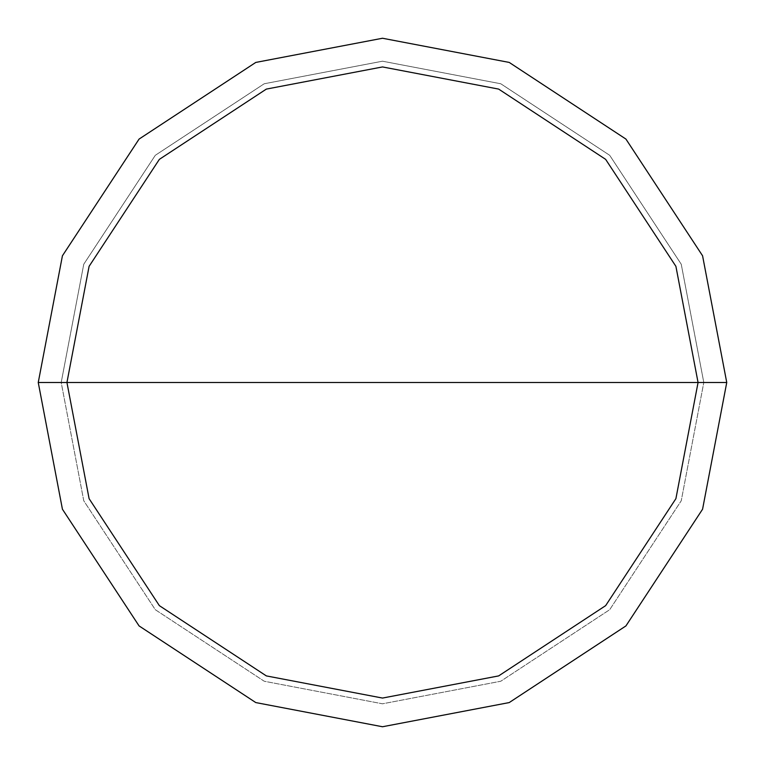 <?xml version="1.0" encoding="UTF-8"?>
<svg xmlns="http://www.w3.org/2000/svg" width="765" height="765" viewBox="0 0 765 765"><rect width="100%" height="100%" fill="white"/><g stroke="black" fill="none" stroke-linecap="round" stroke-linejoin="round"><path stroke-width="0.57" stroke-dasharray="3.83 2.87" d="M38.25 382.5L62.424 255.787L139.077 139.077L255.787 62.424L382.5 38.25L509.213 62.424L625.923 139.077L702.576 255.787L726.75 382.5L38.25 382.5L62.424 509.213L139.077 625.923L255.787 702.576L382.5 726.75L509.213 702.576L625.923 625.923L702.576 509.213L726.75 382.5L61.2 382.5L83.758 500.769L155.305 609.695L264.231 681.242L382.5 703.8L500.769 681.242L609.695 609.695L681.242 500.769L703.8 382.5L681.242 500.769L609.695 609.695L500.769 681.242L382.5 703.8L264.231 681.242L155.305 609.695L83.758 500.769L61.2 382.5L38.25 382.5L62.424 509.213L139.077 625.923L255.787 702.576L382.5 726.75L509.213 702.576L625.923 625.923L702.576 509.213L726.75 382.5L702.576 509.213L625.923 625.923L509.213 702.576L382.5 726.75L255.787 702.576L139.077 625.923L62.424 509.213L38.25 382.5L726.75 382.5L702.576 509.213L625.923 625.923L509.213 702.576L382.5 726.75L255.787 702.576L139.077 625.923L62.424 509.213L38.25 382.5L703.8 382.5L681.242 264.231L609.695 155.305L500.769 83.758L382.5 61.2L264.231 83.758L155.305 155.305L83.758 264.231L61.2 382.5L83.758 264.231L155.305 155.305L264.231 83.758L382.5 61.2L500.769 83.758L609.695 155.305L681.242 264.231L703.8 382.5L726.75 382.5L702.576 255.787L625.923 139.077L509.213 62.424L382.5 38.25L255.787 62.424L139.077 139.077L62.424 255.787L38.25 382.5L62.424 255.787L139.077 139.077L255.787 62.424L382.5 38.25L509.213 62.424L625.923 139.077L702.576 255.787L726.75 382.5L702.576 255.787L625.923 139.077L509.213 62.424L382.5 38.25L255.787 62.424L139.077 139.077L62.424 255.787L38.25 382.5L62.424 509.213L139.077 625.923L255.787 702.576L382.5 726.75L509.213 702.576L625.923 625.923L702.576 509.213L726.75 382.5L38.307 382.5L62.472 509.194L139.115 625.885L255.806 702.528L382.5 726.693L509.194 702.528L625.885 625.885L702.528 509.194L726.693 382.5L702.528 509.194L625.885 625.885L509.194 702.528L382.5 726.693L255.806 702.528L139.115 625.885L62.472 509.194L38.307 382.5L62.472 509.194L139.115 625.885L255.806 702.528L382.5 726.693L509.194 702.528L625.885 625.885L702.528 509.194L726.693 382.5L702.528 509.194L625.885 625.885L509.194 702.528L382.5 726.693L255.806 702.528L139.115 625.885L62.472 509.194L38.25 382.5L726.693 382.5L702.528 255.806L625.885 139.115L509.194 62.472L382.5 38.307L255.806 62.472L139.115 139.115L62.472 255.806L38.307 382.5L62.472 255.806L139.115 139.115L255.806 62.472L382.5 38.307L509.194 62.472L625.885 139.115L702.528 255.806L726.693 382.5L702.528 255.806L625.885 139.115L509.194 62.472L382.5 38.307L255.806 62.472L139.115 139.115L62.472 255.806L38.307 382.5L62.472 255.806L139.115 139.115L255.806 62.472L382.5 38.307L509.194 62.472L625.885 139.115L702.528 255.806L726.75 382.5L702.576 509.213L625.923 625.923L509.213 702.576L382.5 726.75L255.787 702.576L139.077 625.923L62.424 509.213L38.25 382.5L62.424 255.787L139.077 139.077L255.787 62.424L382.5 38.25L509.213 62.424L625.923 139.077L702.576 255.787L726.75 382.5L702.576 255.787L625.923 139.077L509.213 62.424L382.5 38.25L255.787 62.424L139.077 139.077L62.424 255.787L38.25 382.5"/><path stroke-width="1.15" d="M66.938 382.5L89.094 266.344L159.359 159.359L266.344 89.094L382.5 66.938L498.656 89.094L605.641 159.359L675.906 266.344L698.062 382.5L66.938 382.5L89.094 498.656L159.359 605.641L266.344 675.906L382.5 698.062L498.656 675.906L605.641 605.641L675.906 498.656L698.062 382.5L726.75 382.5L702.576 509.213L625.923 625.923L509.213 702.576L382.5 726.75L255.787 702.576L139.077 625.923L62.424 509.213L38.25 382.5L62.424 509.213L139.077 625.923L255.787 702.576L382.5 726.75L509.213 702.576L625.923 625.923L702.576 509.213L726.75 382.5L702.576 255.787L625.923 139.077L509.213 62.424L382.5 38.25L255.787 62.424L139.077 139.077L62.424 255.787L38.25 382.5L698.062 382.5L675.906 498.656L605.641 605.641L498.656 675.906L382.5 698.062L266.344 675.906L159.359 605.641L89.094 498.656L66.938 382.5L38.25 382.5L62.424 255.787L139.077 139.077L255.787 62.424L382.5 38.25L509.213 62.424L625.923 139.077L702.576 255.787L726.75 382.5L698.062 382.5L675.906 266.344L605.641 159.359L498.656 89.094L382.5 66.938L266.344 89.094L159.359 159.359L89.094 266.344L66.938 382.5"/></g></svg>
